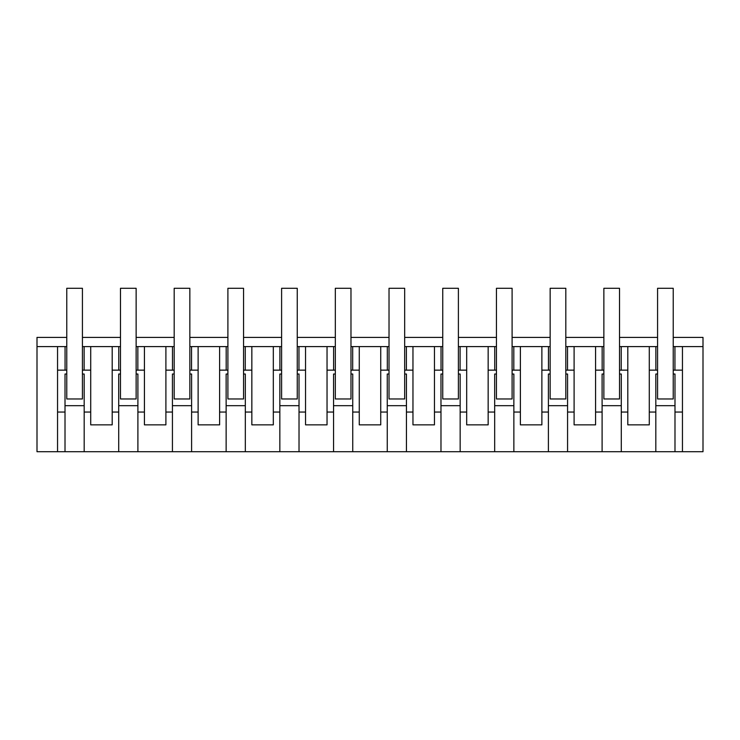 <?xml version="1.0" encoding="UTF-8"?>
<svg xmlns="http://www.w3.org/2000/svg" width="740" height="740" viewBox="0 0 740 740"><rect width="100%" height="100%" fill="white"/><g stroke="black" fill="none" stroke-linecap="round" stroke-linejoin="round"><path stroke-width="1.11" d="M66.767 337.394L37 337.394L37 346.598L65.055 346.598L65.055 370.148L66.767 370.148M673.234 337.394L703 337.394L703 451.714L37 451.714L37 346.598M82.427 346.598L118.77 346.598L118.77 370.148L120.481 370.148M120.481 346.598L118.77 346.598M137.899 451.714L137.899 412.05L144.42 412.05L144.42 424.862L165.899 424.862L165.899 346.598L136.132 346.598M165.899 346.598L172.476 346.598L172.476 370.148L174.187 370.148M174.187 346.598L172.476 346.598M191.605 451.714L191.605 412.05L198.126 412.05L198.126 424.862L219.613 424.862L219.613 346.598L189.847 346.598M219.613 346.598L226.19 346.598L226.19 370.148L227.901 370.148M227.901 346.598L226.19 346.598M245.319 451.714L245.319 412.05L251.84 412.05L251.84 424.862L273.319 424.862L273.319 346.598L243.553 346.598M273.319 346.598L279.896 346.598L279.896 370.148L281.607 370.148M281.607 346.598L279.896 346.598M299.025 451.714L299.025 412.05L305.546 412.05L305.546 424.862L327.034 424.862L327.034 346.598L297.258 346.598M327.034 346.598L333.611 346.598L333.611 370.148L335.322 370.148M335.322 346.598L333.611 346.598M352.74 451.714L352.74 412.05L359.261 412.05L359.261 424.862L380.739 424.862L380.739 346.598L350.973 346.598M380.739 346.598L387.316 346.598L387.316 370.148L389.027 370.148M389.027 346.598L387.316 346.598M406.445 451.714L406.445 412.05L412.966 412.05L412.966 424.862L434.454 424.862L434.454 346.598L404.678 346.598M434.454 346.598L441.031 346.598L441.031 370.148L442.742 370.148M442.742 346.598L441.031 346.598M460.16 451.714L460.16 412.05L466.681 412.05L466.681 424.862L488.16 424.862L488.16 346.598L458.393 346.598M488.16 346.598L494.736 346.598L494.736 370.148L496.448 370.148M496.448 346.598L494.736 346.598M513.865 451.714L513.865 412.05L520.387 412.05L520.387 424.862L541.874 424.862L541.874 346.598L512.099 346.598M541.874 346.598L548.451 346.598L548.451 370.148L550.153 370.148M550.153 346.598L548.451 346.598M567.571 451.714L567.571 412.05L574.101 412.05L574.101 424.862L595.58 424.862L595.58 346.598L565.813 346.598M595.58 346.598L602.157 346.598L602.157 370.148L603.868 370.148M603.868 346.598L602.157 346.598M621.285 451.714L621.285 412.05L627.807 412.05L627.807 424.862L649.285 424.862L649.285 346.598L619.519 346.598M649.285 346.598L655.862 346.598L655.862 370.148L657.573 370.148M657.573 346.598L655.862 346.598M703 346.598L673.234 346.598M66.767 346.598L65.055 346.598M82.427 337.394L120.481 337.394M136.132 337.394L174.187 337.394M189.847 337.394L227.901 337.394M243.553 337.394L281.607 337.394M297.258 337.394L335.322 337.394M350.973 337.394L389.027 337.394M404.678 337.394L442.742 337.394M458.393 337.394L496.448 337.394M512.099 337.394L550.153 337.394M565.813 337.394L603.868 337.394M619.519 337.394L657.573 337.394M57.553 451.714L57.553 346.598M57.553 370.148L65.055 370.148M84.138 346.598L84.138 370.148L82.427 370.148M90.715 346.598L90.715 370.148L84.138 370.148M84.184 451.714L84.184 412.05L90.715 412.05L90.715 370.148M90.715 412.05L90.715 424.862L112.193 424.862L112.193 412.05L118.715 412.05L118.715 374.024L120.481 374.024M65.009 451.714L65.009 374.024L66.767 374.024M57.553 412.05L65.009 412.05M84.184 412.05L84.184 374.024L82.427 374.024M118.715 451.714L118.715 412.05M84.184 405.677L65.009 405.677M649.285 370.148L655.862 370.148M674.945 346.598L674.945 370.148L673.234 370.148M674.945 370.148L682.447 370.148L682.447 346.598M682.447 451.714L682.447 370.148M655.816 451.714L655.816 374.024L657.573 374.024M649.285 412.05L655.816 412.05M674.991 451.714L674.991 374.024L673.234 374.024M674.991 412.05L682.447 412.05M674.991 405.677L655.816 405.677M112.193 412.05L112.193 346.598M112.193 370.148L118.77 370.148M137.844 346.598L137.844 370.148L136.132 370.148M144.42 346.598L144.42 370.148L137.844 370.148M144.42 412.05L144.42 370.148M137.899 412.05L137.899 374.024L136.132 374.024M172.429 451.714L172.429 374.024L174.187 374.024M165.899 412.05L172.429 412.05M137.899 405.677L118.715 405.677M165.899 370.148L172.476 370.148M191.549 346.598L191.549 370.148L189.847 370.148M198.126 346.598L198.126 370.148L191.549 370.148M198.126 412.05L198.126 370.148M191.605 412.05L191.605 374.024L189.847 374.024M226.135 451.714L226.135 374.024L227.901 374.024M219.613 412.05L226.135 412.05M191.605 405.677L172.429 405.677M219.613 370.148L226.19 370.148M245.264 346.598L245.264 370.148L243.553 370.148M251.84 346.598L251.84 370.148L245.264 370.148M251.84 412.05L251.84 370.148M245.319 412.05L245.319 374.024L243.553 374.024M279.84 451.714L279.84 374.024L281.607 374.024M273.319 412.05L279.84 412.05M245.319 405.677L226.135 405.677M273.319 370.148L279.896 370.148M298.969 346.598L298.969 370.148L297.258 370.148M305.546 346.598L305.546 370.148L298.969 370.148M305.546 412.05L305.546 370.148M299.025 412.05L299.025 374.024L297.258 374.024M333.555 451.714L333.555 374.024L335.322 374.024M327.034 412.05L333.555 412.05M299.025 405.677L279.84 405.677M327.034 370.148L333.611 370.148M352.684 346.598L352.684 370.148L350.973 370.148M359.261 346.598L359.261 370.148L352.684 370.148M359.261 412.05L359.261 370.148M352.74 412.05L352.74 374.024L350.973 374.024M387.261 451.714L387.261 374.024L389.027 374.024M380.739 412.05L387.261 412.05M352.74 405.677L333.555 405.677M380.739 370.148L387.316 370.148M406.389 346.598L406.389 370.148L404.678 370.148M412.966 346.598L412.966 370.148L406.389 370.148M412.966 412.05L412.966 370.148M406.445 412.05L406.445 374.024L404.678 374.024M440.975 451.714L440.975 374.024L442.742 374.024M434.454 412.05L440.975 412.05M406.445 405.677L387.261 405.677M434.454 370.148L441.031 370.148M460.104 346.598L460.104 370.148L458.393 370.148M466.681 346.598L466.681 370.148L460.104 370.148M466.681 412.05L466.681 370.148M460.16 412.05L460.16 374.024L458.393 374.024M494.681 451.714L494.681 374.024L496.448 374.024M488.16 412.05L494.681 412.05M460.16 405.677L440.975 405.677M488.16 370.148L494.736 370.148M513.81 346.598L513.81 370.148L512.099 370.148M520.387 346.598L520.387 370.148L513.81 370.148M520.387 412.05L520.387 370.148M513.865 412.05L513.865 374.024L512.099 374.024M548.396 451.714L548.396 374.024L550.153 374.024M541.874 412.05L548.396 412.05M513.865 405.677L494.681 405.677M541.874 370.148L548.451 370.148M567.524 346.598L567.524 370.148L565.813 370.148M574.101 346.598L574.101 370.148L567.524 370.148M574.101 412.05L574.101 370.148M567.571 412.05L567.571 374.024L565.813 374.024M602.101 451.714L602.101 374.024L603.868 374.024M595.58 412.05L602.101 412.05M567.571 405.677L548.396 405.677M595.58 370.148L602.157 370.148M621.23 346.598L621.23 370.148L619.519 370.148M627.807 346.598L627.807 370.148L621.23 370.148M627.807 412.05L627.807 370.148M621.285 412.05L621.285 374.024L619.519 374.024M621.285 405.677L602.101 405.677M66.767 288.286L82.427 288.286L82.427 398.962L66.767 398.962L66.767 288.286M120.481 288.286L136.132 288.286L136.132 398.962L120.481 398.962L120.481 288.286M174.187 288.286L189.847 288.286L189.847 398.962L174.187 398.962L174.187 288.286M227.901 288.286L243.553 288.286L243.553 398.962L227.901 398.962L227.901 288.286M281.607 288.286L297.258 288.286L297.258 398.962L281.607 398.962L281.607 288.286M335.322 288.286L350.973 288.286L350.973 398.962L335.322 398.962L335.322 288.286M389.027 288.286L404.678 288.286L404.678 398.962L389.027 398.962L389.027 288.286M442.742 288.286L458.393 288.286L458.393 398.962L442.742 398.962L442.742 288.286M496.448 288.286L512.099 288.286L512.099 398.962L496.448 398.962L496.448 288.286M550.153 288.286L565.813 288.286L565.813 398.962L550.153 398.962L550.153 288.286M603.868 288.286L619.519 288.286L619.519 398.962L603.868 398.962L603.868 288.286M657.573 288.286L673.234 288.286L673.234 398.962L657.573 398.962L657.573 288.286"/></g></svg>
